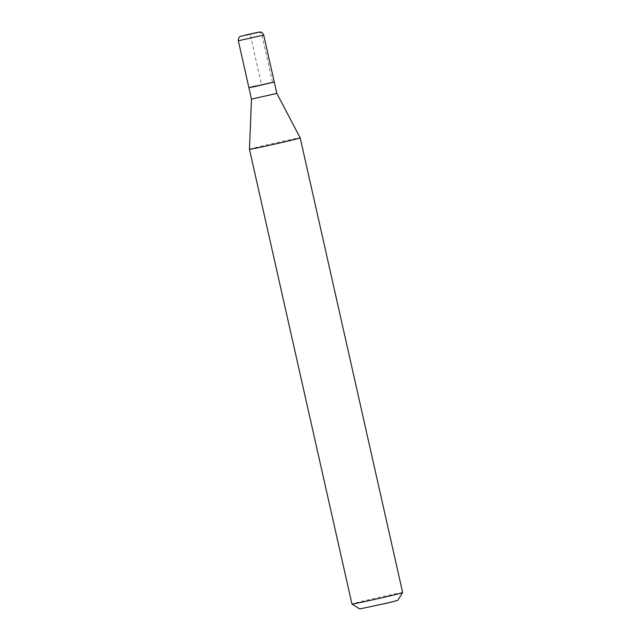 <?xml version="1.0" encoding="UTF-8"?>
<svg xmlns="http://www.w3.org/2000/svg" width="641" height="641" viewBox="0 0 641 641"><rect width="100%" height="100%" fill="white"/><g stroke="black" fill="none" stroke-linecap="round" stroke-linejoin="round"><path stroke-width="0.48" stroke-dasharray="3.21 2.4" d="M255.166 86.078L274.268 82L248.908 87.713M276.84 93.41L251.48 99.123M249.461 149.289A26.001 0.497 167.3 0 1 261.969 146.036A26.001 0.497 167.3 0 1 300.18 137.863M402.66 592.605A26.001 0.497 -12.7 0 0 389.848 595.048A26.001 0.497 -12.7 0 0 364.449 600.769A26.001 0.497 -12.7 0 0 351.941 604.03M397.749 600.377L359.713 608.95M257.81 32.33A3.902 3.373 -100.8 0 1 261.953 35.351L272.521 82.264L261.592 84.852L250.158 34.141M238.34 40.8L263.699 35.087"/><path stroke-width="0.96" d="M276.84 93.402L251.48 99.123L248.908 87.713L274.268 82L255.318 86.487L248.908 87.713L255.166 86.078M248.908 87.713L238.34 40.8L263.699 35.087L276.84 93.41L300.18 137.863A26.001 0.497 167.3 0 1 287.673 141.124A26.001 0.497 167.3 0 1 262.273 146.853A26.001 0.497 167.3 0 1 249.461 149.297A26.001 0.497 167.3 0 1 249.461 149.289L251.48 99.123M402.66 592.613L397.749 600.377L388.374 602.82L359.713 608.95L351.949 604.038A26.001 0.497 -12.7 0 0 351.949 604.038A26.001 0.497 -12.7 0 0 390.153 595.866A26.001 0.497 -12.7 0 0 402.66 592.613A26.001 0.497 -12.7 0 0 402.66 592.605L300.18 137.863M250.158 34.141L257.81 32.33M245.663 34.999L257.81 32.33L245.663 34.999M263.699 35.087C262.201 31.393 259.124 32.018 259.533 32.05L240.792 36.273C241.152 36.072 238.099 36.817 238.34 40.8M351.941 604.03L249.461 149.297"/></g></svg>
